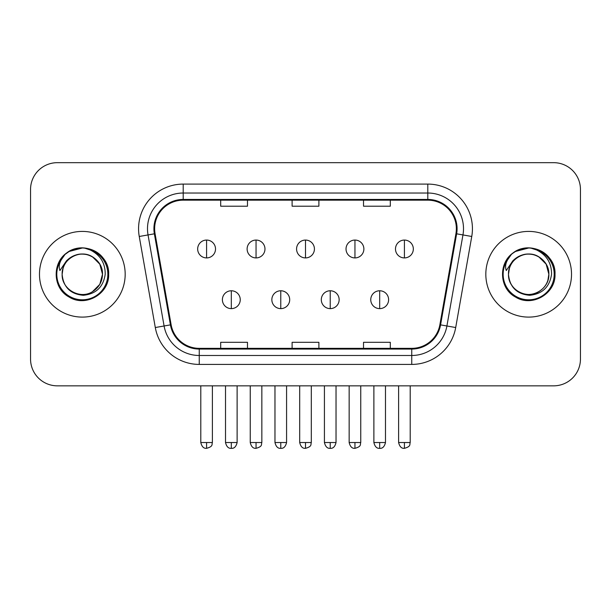<?xml version="1.0" encoding="UTF-8"?>
<svg xmlns="http://www.w3.org/2000/svg" width="611" height="611" viewBox="0 0 611 611"><rect width="100%" height="100%" fill="white"/><g stroke="black" fill="none" stroke-linecap="round" stroke-linejoin="round"><path stroke-width="0.92" d="M39.478 274.255A42.846 42.846 0 0 0 82.325 317.101A42.846 42.846 0 0 0 125.179 274.255A42.846 42.846 0 0 0 82.325 231.409A42.846 42.846 0 0 0 39.478 274.255A42.846 42.846 0 0 0 82.325 317.101A42.846 42.846 0 0 0 125.179 274.255A42.846 42.846 0 0 0 82.325 231.409A42.846 42.846 0 0 0 39.478 274.255M485.821 274.255A42.846 42.846 0 0 0 528.675 317.101A42.846 42.846 0 0 0 571.522 274.255A42.846 42.846 0 0 0 528.675 231.409A42.846 42.846 0 0 0 485.821 274.255A42.846 42.846 0 0 0 528.675 317.101A42.846 42.846 0 0 0 571.522 274.255A42.846 42.846 0 0 0 528.675 231.409A42.846 42.846 0 0 0 485.821 274.255M154.636 228.728A28.564 28.564 0 0 1 183.201 200.164L427.799 200.164A28.564 28.564 0 0 1 455.928 233.692L439.874 324.747A28.564 28.564 0 0 1 411.745 348.346L199.255 348.346A28.564 28.564 0 0 1 171.126 324.747L155.072 233.692A28.564 28.564 0 0 1 154.636 228.728M153.919 228.728A29.282 29.282 0 0 0 154.362 233.814L170.423 324.869A29.282 29.282 0 0 0 199.255 349.064L411.745 349.064A29.282 29.282 0 0 0 440.577 324.869L456.638 233.814A29.282 29.282 0 0 0 427.799 199.446L183.201 199.446A29.282 29.282 0 0 0 153.919 228.728M139.247 236.48A44.634 44.634 0 0 1 183.201 184.094L427.799 184.094A44.634 44.634 0 0 1 471.753 236.48L455.699 327.534A44.634 44.634 0 0 1 411.745 364.416L199.255 364.416A44.634 44.634 0 0 1 155.301 327.534L139.247 236.48L148.038 234.93A35.705 35.705 0 0 1 183.201 193.023L427.799 193.023A35.705 35.705 0 0 1 462.962 234.93L446.908 325.984A35.705 35.705 0 0 1 411.745 355.487L199.255 355.487A35.705 35.705 0 0 1 164.092 325.984L148.038 234.93A35.705 35.705 0 0 1 147.495 228.728M580.45 189.448A26.777 26.777 0 0 0 553.673 162.671L57.327 162.671A26.777 26.777 0 0 0 30.55 189.448L30.55 359.062A26.777 26.777 0 0 0 57.327 385.839L553.673 385.839A26.777 26.777 0 0 0 580.45 359.062L580.45 189.448L580.45 359.062M292.111 200.164L292.111 206.205L318.889 206.205L318.889 200.164M220.693 200.164L220.693 206.205L247.478 206.205L247.478 200.164M363.522 200.164L363.522 206.205L390.307 206.205L390.307 200.164M318.889 348.346L318.889 342.305L292.111 342.305L292.111 348.346M247.478 348.346L247.478 342.305L220.693 342.305L220.693 348.346M390.307 348.346L390.307 342.305L363.522 342.305L363.522 348.346M30.55 189.448L30.55 359.062M553.673 162.671L57.327 162.671M57.327 385.839L553.673 385.839M206.587 240.062A8.928 8.928 0 0 0 197.666 248.99A8.928 8.928 0 0 0 206.587 257.918A8.928 8.928 0 0 0 215.515 248.99A8.928 8.928 0 0 0 206.587 240.062L206.587 257.918A8.928 8.928 0 0 0 215.515 248.99A8.928 8.928 0 0 0 206.587 240.062M231.317 290.767A8.928 8.928 0 0 0 222.389 299.695A8.928 8.928 0 0 0 231.317 308.624A8.928 8.928 0 0 0 240.245 299.695A8.928 8.928 0 0 0 231.317 290.767L231.317 308.624A8.928 8.928 0 0 0 240.245 299.695A8.928 8.928 0 0 0 231.317 290.767M256.047 240.062A8.928 8.928 0 0 0 247.119 248.99A8.928 8.928 0 0 0 256.047 257.918A8.928 8.928 0 0 0 264.975 248.99A8.928 8.928 0 0 0 256.047 240.062L256.047 257.918A8.928 8.928 0 0 0 264.975 248.99A8.928 8.928 0 0 0 256.047 240.062M305.5 240.062A8.928 8.928 0 0 0 296.572 248.99A8.928 8.928 0 0 0 305.5 257.918A8.928 8.928 0 0 0 314.428 248.99A8.928 8.928 0 0 0 305.5 240.062L305.5 257.918A8.928 8.928 0 0 0 314.428 248.99A8.928 8.928 0 0 0 305.5 240.062M354.953 240.062A8.928 8.928 0 0 0 346.025 248.99A8.928 8.928 0 0 0 354.953 257.918A8.928 8.928 0 0 0 363.881 248.99A8.928 8.928 0 0 0 354.953 240.062L354.953 257.918A8.928 8.928 0 0 0 363.881 248.99A8.928 8.928 0 0 0 354.953 240.062M404.413 240.062A8.928 8.928 0 0 0 395.485 248.99A8.928 8.928 0 0 0 404.413 257.918A8.928 8.928 0 0 0 413.334 248.99A8.928 8.928 0 0 0 404.413 240.062L404.413 257.918A8.928 8.928 0 0 0 413.334 248.99A8.928 8.928 0 0 0 404.413 240.062M280.77 290.767A8.928 8.928 0 0 0 271.849 299.695A8.928 8.928 0 0 0 280.77 308.624A8.928 8.928 0 0 0 289.698 299.695A8.928 8.928 0 0 0 280.77 290.767L280.77 308.624A8.928 8.928 0 0 0 289.698 299.695A8.928 8.928 0 0 0 280.77 290.767M330.23 290.767A8.928 8.928 0 0 0 321.302 299.695A8.928 8.928 0 0 0 330.23 308.624A8.928 8.928 0 0 0 339.151 299.695A8.928 8.928 0 0 0 330.23 290.767L330.23 308.624A8.928 8.928 0 0 0 339.151 299.695A8.928 8.928 0 0 0 330.23 290.767M379.683 290.767A8.928 8.928 0 0 0 370.755 299.695A8.928 8.928 0 0 0 379.683 308.624A8.928 8.928 0 0 0 388.611 299.695A8.928 8.928 0 0 0 379.683 290.767L379.683 308.624A8.928 8.928 0 0 0 388.611 299.695A8.928 8.928 0 0 0 379.683 290.767M63.078 268.191L62.123 274.255C63.353 287.155 70.433 294.174 83.363 295.296C96.072 293.975 103.351 286.964 105.199 274.255C105.291 263.12 100.319 255.039 90.298 249.998L84.272 248.013C76.994 247.585 70.578 249.723 65.026 254.428L61.383 259.644C59.168 263.387 58.679 267.015 59.924 270.536L66.423 260.897C72.48 254.84 79.69 252.847 88.045 254.902A20.178 20.178 0 0 0 63.078 268.191L62.146 274.255C62.421 266.648 65.782 260.821 72.235 256.78C84.814 248.723 103.198 259.331 102.503 274.255L99.799 284.344L92.414 291.73M62.146 274.255C61.459 259.331 79.835 248.723 92.414 256.78C98.867 260.821 102.236 266.648 102.503 274.255C101.877 264.563 97.057 258.109 88.045 254.902L92.414 256.78L99.799 264.166L102.503 274.255C102.236 281.862 98.867 287.689 92.414 291.73C79.835 299.787 61.459 289.179 62.146 274.255C62.421 266.648 65.782 260.821 72.235 256.78C84.814 248.723 103.198 259.331 102.503 274.255L101.495 280.556M65.079 254.382L69.165 251.465L82.531 247.936L69.165 251.465L65.079 254.382L69.165 251.465L82.531 247.936L69.165 251.465L65.079 254.382L69.165 251.465L82.531 247.936M65.026 254.428C80.354 239.39 109.865 252.442 108.643 274.255C109.537 293.715 85.571 307.554 69.165 297.045C51.866 288.094 51.866 260.416 69.165 251.465C85.571 240.955 109.537 254.795 108.643 274.255C109.537 293.715 85.571 307.554 69.165 297.045C51.866 288.094 51.866 260.416 69.165 251.465C85.571 240.955 109.537 254.795 108.643 274.255C109.537 293.715 85.571 307.554 69.165 297.045C51.866 288.094 51.866 260.416 69.165 251.465C85.571 240.955 109.537 254.795 108.643 274.255C109.537 293.715 85.571 307.554 69.165 297.045C51.866 288.094 51.866 260.416 69.165 251.465C85.571 240.955 109.537 254.795 108.643 274.255C109.537 293.715 85.571 307.554 69.165 297.045C51.866 288.094 51.866 260.416 69.165 251.465C80.438 244.652 96.805 248.142 103.962 259.27M509.429 268.191L508.467 274.255C509.704 287.155 516.784 294.174 529.714 295.296C542.415 293.975 549.694 286.964 551.55 274.255C551.634 263.12 546.669 255.039 536.649 249.998L530.615 248.013C523.337 247.585 516.921 249.723 511.369 254.428L507.733 259.644C505.511 263.387 505.03 267.015 506.275 270.536L512.774 260.897C518.831 254.84 526.033 252.847 534.396 254.902A20.178 20.178 0 0 0 509.429 268.191L508.497 274.255L509.429 268.191M534.396 254.902C543.408 258.109 548.227 264.563 548.854 274.255L546.15 264.166L538.765 256.78L534.396 254.902L538.765 256.78L546.15 264.166L548.854 274.255C549.541 289.179 531.165 299.787 518.586 291.73C512.133 287.689 508.764 281.862 508.497 274.255C508.764 266.648 512.133 260.821 518.586 256.78C531.165 248.723 549.541 259.331 548.854 274.255C548.579 281.862 545.218 287.689 538.765 291.73C526.186 299.787 507.802 289.179 508.497 274.255C507.802 259.331 526.186 248.723 538.765 256.78C545.218 260.821 548.579 266.648 548.854 274.255L547.846 280.556M512.805 253.26L515.516 251.465L528.882 247.936L515.516 251.465L512.805 253.26L515.516 251.465L528.882 247.936L515.516 251.465L513.103 253.038M511.369 254.428C526.705 239.39 556.209 252.442 554.994 274.255C555.888 293.715 531.921 307.554 515.516 297.045C498.217 288.094 498.217 260.416 515.516 251.465C531.921 240.955 555.888 254.795 554.994 274.255C555.888 293.715 531.921 307.554 515.516 297.045C498.217 288.094 498.217 260.416 515.516 251.465C531.921 240.955 555.888 254.795 554.994 274.255C555.888 293.715 531.921 307.554 515.516 297.045C498.217 288.094 498.217 260.416 515.516 251.465C531.921 240.955 555.888 254.795 554.994 274.255C555.888 293.715 531.921 307.554 515.516 297.045C498.217 288.094 498.217 260.416 515.516 251.465C531.921 240.955 555.888 254.795 554.994 274.255C555.888 293.715 531.921 307.554 515.516 297.045C498.217 288.094 498.217 260.416 515.516 251.465C526.789 244.652 543.156 248.142 550.305 259.27M427.799 184.094L427.799 199.446M148.038 234.93L154.362 233.814M199.255 364.416L199.255 349.064M411.745 349.064L411.745 364.416M440.577 324.869L455.699 327.534M155.301 327.534L170.423 324.869M456.638 233.814L471.753 236.48M183.201 184.094L183.201 199.446M206.587 442.532L200.79 442.532C201.798 446.664 203.73 448.604 206.587 448.329L206.587 442.532L212.391 442.532L212.391 385.839M231.317 442.532L225.512 442.532C226.528 446.664 228.461 448.604 231.317 448.329L231.317 442.532L237.121 442.532L237.121 385.839M256.047 442.532L250.243 442.532C251.258 446.664 253.191 448.604 256.047 448.329L256.047 442.532L261.844 442.532L261.844 385.839M305.5 442.532L299.695 442.532C300.711 446.664 302.644 448.604 305.5 448.329L305.5 442.532L311.305 442.532L311.305 385.839M354.953 442.532L349.156 442.532C350.164 446.664 352.096 448.604 354.953 448.329L354.953 442.532L360.757 442.532L360.757 385.839M404.413 442.532L398.609 442.532C399.625 446.664 401.557 448.604 404.413 448.329L404.413 442.532L410.21 442.532L410.21 385.839M280.77 442.532L274.973 442.532C275.981 446.664 277.913 448.604 280.77 448.329L280.77 442.532L286.574 442.532L286.574 385.839M330.23 442.532L324.426 442.532C325.442 446.664 327.374 448.604 330.23 448.329L330.23 442.532L336.027 442.532L336.027 385.839M379.683 442.532L373.879 442.532C374.894 446.664 376.827 448.604 379.683 448.329L379.683 442.532L385.488 442.532L385.488 385.839M61.383 259.644A25.54 25.54 0 0 0 82.325 299.795A25.54 25.54 0 0 0 90.298 249.998M507.733 259.644A25.54 25.54 0 0 0 528.675 299.795A25.54 25.54 0 0 0 536.649 249.998M200.79 442.532L200.79 385.839M212.391 442.532C211.574 444.327 213.629 446.374 206.587 448.329M225.512 442.532L225.512 385.839M237.121 442.532C236.106 446.664 234.173 448.604 231.317 448.329M250.243 442.532L250.243 385.839M261.844 442.532C261.027 444.327 263.089 446.374 256.047 448.329M299.695 442.532L299.695 385.839M311.305 442.532C310.48 444.327 312.542 446.374 305.5 448.329M349.156 442.532L349.156 385.839M360.757 442.532C359.94 444.327 361.995 446.374 354.953 448.329M398.609 442.532L398.609 385.839M410.21 442.532C409.393 444.327 411.455 446.374 404.413 448.329M274.973 442.532L274.973 385.839M286.574 442.532C285.558 446.664 283.626 448.604 280.77 448.329M324.426 442.532L324.426 385.839M336.027 442.532C335.019 446.664 333.087 448.604 330.23 448.329M373.879 442.532L373.879 385.839M385.488 442.532C384.472 446.664 382.539 448.604 379.683 448.329"/></g></svg>
